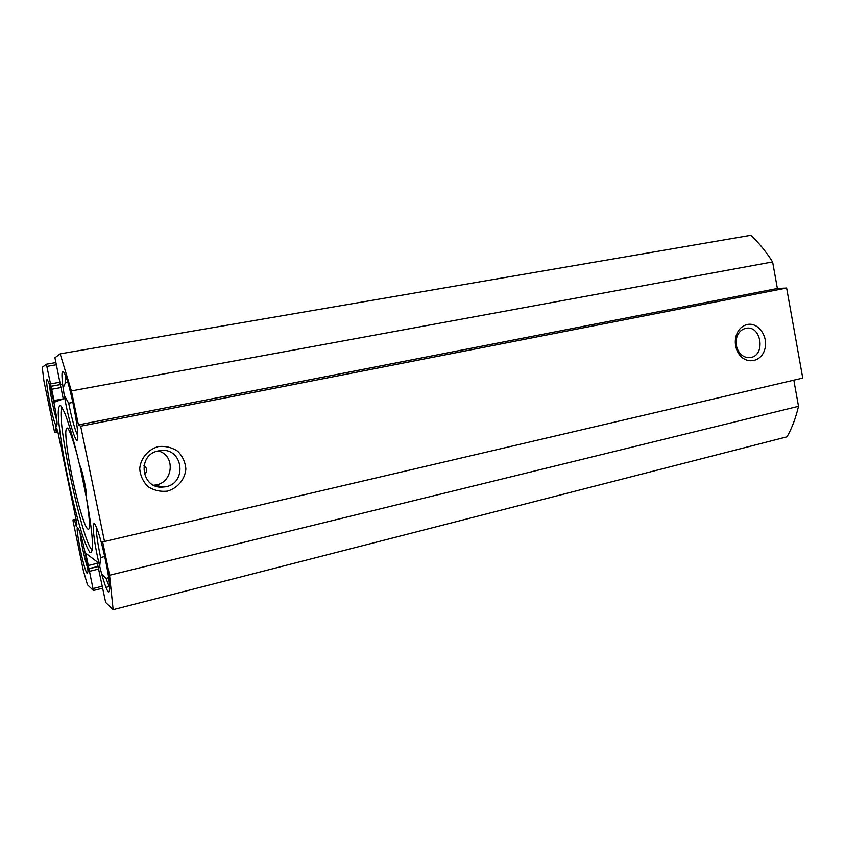 <?xml version="1.0" encoding="UTF-8"?>
<svg xmlns="http://www.w3.org/2000/svg" width="845" height="845" viewBox="0 0 845 845"><rect width="100%" height="100%" fill="white"/><g stroke="black" fill="none" stroke-linecap="round" stroke-linejoin="round"><path stroke-width="1.27" d="M67.78 382.225L65.487 382.637L65.266 374.926M77.803 435.798C74.994 430.147 71.952 419.289 68.677 403.213L72.86 402.431M65.487 382.637L63.111 387.95C61.062 371.99 61.769 367.628 65.234 374.863C70.029 385.7 77.951 424.211 77.803 435.872C78.194 451.515 68.794 422.785 64.273 395.354L68.677 403.213M109.554 575.244L113.156 609.678L105.667 602.432L97.038 561.788L85.767 553.211L93.383 590.507L87.468 584.793L83.391 570.776L73.219 521.851L72.976 519.833L74.719 520.837L76.367 526.762L76.641 522.273L57.851 431.837L55.527 426.609L56.319 432.344L54.83 432.482L54.186 430.337L43.908 380.884L42.25 367.321L46.359 364.227L54.407 402.157L63.269 398.946L54.936 357.784L60.164 353.854L71.402 390.929L78.437 424.887L80.666 426.197L104.516 541.487L102.604 541.666L109.554 575.244L798.514 406.308L793.825 380.176M72.976 519.833L75.997 519.157L72.976 519.833M93.383 590.507L102.477 588.247L93.415 590.486M56.647 426.081L57.08 424C57.28 416.891 51.397 388.362 48.376 381.803C42.408 367.86 53.478 426.831 56.647 426.081M79.599 465.077C82.018 467.94 87.796 495.835 86.348 497.642C90.225 518.957 92.285 534.684 92.527 544.814C92.401 550.729 91.513 553.243 89.876 552.355C87.869 549.546 85.408 543.884 82.483 535.35C77.761 520.298 73.071 502.067 68.413 480.657C62.583 452.878 58.569 426.45 58.231 412.941C58.389 407.374 59.287 405.04 60.946 405.938L64.347 412.096C68.794 422.849 73.874 440.509 79.599 465.077M64.273 395.354L63.111 387.95M101.643 573.85C106.681 591.489 109.364 596.179 109.681 587.909C109.639 576.121 101.199 537.726 96.372 527.28C90.774 513.887 93.203 540.135 99.71 566.319L101.643 573.85L106.037 578.392L108.678 577.748M87.288 573.501L87.964 571.516C88.07 564.344 81.88 535.962 78.838 529.625C73.114 516.506 83.57 570.65 87.288 573.501M104.738 556.528L100.639 557.51C97.576 543.039 96.182 533.026 96.446 527.46M109.67 587.771L106.037 578.392M100.639 557.51L99.71 566.319M87.7 567.872C84.954 560.731 80.592 540.694 80.117 533.047M56.868 420.419C54.175 413.226 49.971 392.872 49.591 385.204M113.156 609.678L787.022 436.823C791.976 428.077 795.8 417.905 798.514 406.308M104.516 541.487L802.75 378.085L786.632 288.039L777.379 288.494L772.615 261.918C765.908 251.409 758.62 242.536 750.751 235.322L60.164 353.854M143.946 465.437C147.357 468.267 147.526 471.309 144.432 474.584M92.348 549.863C83.085 546.535 55.031 414.399 62.15 407.596M158.564 450.881L159.937 450.649C184.02 446.646 187.791 485.643 163.455 486.995C141.189 489.973 136.362 454.515 158.564 450.881M158.416 446.572C148.129 449.403 140.714 458.106 139.721 468.637C140.291 475.661 143.058 481.661 148.023 486.635C153.959 490.427 160.455 491.917 167.5 491.103C177.714 488.125 184.918 479.432 185.868 469.07C185.308 462.162 182.604 456.226 177.746 451.262C171.926 447.428 165.472 445.864 158.416 446.572M80.666 426.197L786.632 288.039M747.255 324.522C741.709 325.906 737.96 329.814 736.006 336.225C734.548 342.214 735.33 347.844 738.372 353.125C745.227 364.786 760.996 362.579 764.672 349.682C768.802 337.018 758.451 321.956 747.255 324.522M153.632 485.188L154.096 485.146C172.971 484.343 176.457 455.518 158.3 450.945M745.681 328.367L746.103 328.282C761.556 325.071 765.866 355.998 750.191 357.562C745.47 358.026 741.593 355.946 738.551 351.33C736.111 347.084 735.477 342.574 736.65 337.768C738.224 332.624 741.234 329.487 745.681 328.367M78.437 424.887L777.379 288.494M71.402 390.929L772.615 261.918M86.908 500.705C90.753 526.72 90.257 534.969 85.44 525.432C81.3 515.418 76.906 499.384 72.226 477.33C68.139 457.314 65.984 442.463 65.752 432.767C66.28 422.046 70.082 429.376 77.148 454.737M79.821 465.447L86.38 497.547M53.879 400.572L63.312 398.819M51.228 389.334L61.41 387.475M50.816 386.334L60.882 384.517M50.932 386.281L60.872 384.475M50.647 383.894L60.312 382.151M47.014 366.381L56.14 364.786M46.369 364.227L55.685 362.611L46.359 364.227M56.066 430.126L57.333 429.883M55.791 428.827L56.678 428.658M75.67 524.439L76.927 524.154M75.406 523.15L76.758 522.844M74.719 520.837L76.272 520.488M105.931 587.37L109.058 586.588L105.942 587.391M93.161 588.511L102.076 586.293M89.57 571.273L98.918 569.002M88.841 568.801L98.326 566.509M88.693 568.664L98.295 566.351M87.848 565.601L97.555 563.266M85.884 554.669L87.257 554.341M154.096 485.146L163.455 486.995M738.551 351.33L738.372 353.125M736.65 337.768L736.006 336.225M749.462 357.636L750.191 357.562"/></g></svg>
